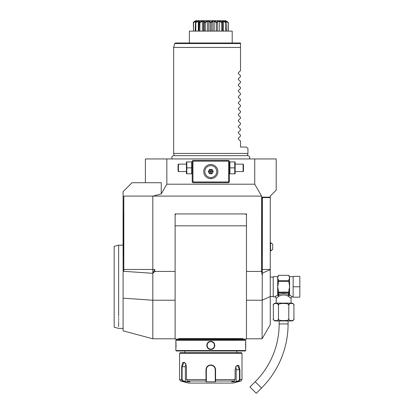 <?xml version="1.0" encoding="UTF-8"?>
<svg xmlns="http://www.w3.org/2000/svg" width="414" height="414" viewBox="0 0 414 414"><rect width="100%" height="100%" fill="white"/><g stroke="black" fill="none" stroke-linecap="round" stroke-linejoin="round"><path stroke-width="0.62" d="M186.435 161.91L186.435 173.802M186.807 167.856L186.807 173.802L191.672 173.802L191.672 167.856L186.807 167.856L186.807 161.91L191.672 161.91L191.672 167.856M192.955 161.165L192.582 160.798L192.21 161.165L192.21 181.979L192.955 182.719L228.626 182.719L229.372 181.979L229.372 161.165L228.999 160.798L228.626 161.165L192.955 161.165L192.955 181.979L192.582 182.346M192.582 160.798L192.955 160.425L228.626 160.425L228.999 160.798M145.386 182.719L145.386 158.94L166.842 158.94L166.842 184.204L254.739 184.204L254.739 158.94L276.195 158.94L276.195 190.15L270.249 196.096L270.249 324.674L262.093 338.797L262.466 197.587L261.731 197.157L270.249 197.157M166.842 158.94L254.739 158.94M175.117 338.797L152.818 338.797L123.093 330.827L123.093 271.258L123.812 271.31L123.812 196.096L153.045 196.096L161.243 193.902L166.842 184.204M153.045 196.096L261.601 196.096L254.739 184.204M262.093 274.601L261.601 271.429L261.601 196.096M261.731 197.157L261.731 269.473L262.466 274.518M163.163 158.935L162.619 158.94L163.163 158.935M162.076 158.94L161.532 158.94L162.076 158.94M164.249 158.94L164.788 158.94L164.249 158.94M165.326 158.94L165.859 158.94L165.326 158.94M261.601 271.429L246.465 271.429M236.798 339.123L178.951 339.092L178.708 338.569L178.951 339.092L175.117 339.092L175.117 213.934L246.465 213.934L246.465 225.827L175.117 225.827L175.117 213.934L246.465 213.934L246.465 339.092L242.625 339.092L242.873 338.569L242.625 339.092L234.231 339.092L239.903 339.092L234.231 339.092L237.098 339.092L236.798 339.123L236.798 339.837M152.818 338.797L152.818 273.318L154.779 271.429L175.117 271.429M123.812 196.096L123.75 213.934L123.093 213.934L123.093 191.641L132.009 182.719L161.243 182.719L161.243 193.902M123.093 213.934L123.093 271.258M154.779 271.429L154.779 269.473L152.818 273.318L123.812 271.31L123.579 213.934M152.818 273.318L152.818 196.096M244.979 213.934A1.485 1.485 0 0 1 246.465 215.42M178.708 338.569L242.873 338.569M187.351 339.092L234.231 339.092M245.719 340.282L245.274 339.837L176.307 339.837L175.862 340.282L175.862 350.539L245.719 350.539L245.719 340.282L175.862 340.282M210.788 341.395C216.025 341.172 216.004 349.659 210.788 349.421C205.556 349.649 205.577 341.157 210.788 341.395L210.788 341.695C206.001 341.441 206.012 349.385 210.788 349.126C215.58 349.375 215.57 341.436 210.788 341.695C215.58 341.441 215.57 349.385 210.788 349.126C206.001 349.375 206.012 341.436 210.788 341.695A3.716 3.716 0 0 0 207.072 345.411A3.716 3.716 0 0 0 210.788 349.126A3.716 3.716 0 0 0 214.509 345.411A3.716 3.716 0 0 0 210.788 341.695M175.862 349.421L175.888 349.162M175.903 349.038L175.96 348.443M176.064 346.88L176.09 345.975M176.095 345.26L176.09 344.976M176.059 343.889L176.017 343.134M175.986 342.673L175.95 342.259M245.657 341.969L245.631 342.259M245.59 342.735L245.564 343.066M245.518 343.993L245.492 344.878M245.518 346.885L245.569 347.801M206.762 345.017L206.741 345.374M214.814 345.825L214.84 345.426M175.862 350.539L176.307 350.984L245.274 350.984L245.719 350.539M179.578 353.359L242.004 353.359L241.264 352.619L180.318 352.619L179.578 353.359L179.578 379.56L181.679 379.56L181.679 366.737L182.843 362.385L185.544 363.259L186.481 366.737L186.481 379.56L187.423 380.994L190.005 381.78L185.234 381.78L182.657 380.994L181.679 379.56L182.103 379.56L182.103 366.737L184.013 362.281L185.617 363.373M235.964 366.349L237.564 365.251L239.478 369.712L239.478 379.56L242.004 379.56L240.901 380.994L238.925 380.994L236.347 381.78L231.576 381.78L234.153 380.994L215.559 380.994L215.559 381.78L206.022 381.78L205.986 369.712C206.265 366.835 207.864 365.251 210.788 364.957C213.717 365.251 215.316 366.835 215.59 369.712L215.559 380.994L215.249 380.709L215.249 381.475L215.249 369.712L215.249 379.56L235.1 379.56L235.1 369.712L236.037 366.235L238.738 365.355L239.903 369.712L239.903 379.56L238.925 380.994L238.702 380.709L236.192 381.475L236.192 369.712A4.461 2.23 -90 0 0 235.685 366.882M212.605 365.308L211.916 365.086M234.153 380.994L235.1 379.56M239.478 379.56L238.702 380.709M215.249 374.991L215.244 369.448A4.461 4.461 0 0 1 215.249 369.712A4.461 4.461 0 0 0 215.244 369.448M215.213 369.122L215.052 368.398M214.887 367.948L214.431 367.14M214.131 366.763A4.461 4.461 0 0 0 213.95 366.561A4.461 4.461 0 0 1 214.131 366.763L213.852 366.468M213.055 365.867L212.486 365.588M211.021 365.257L210.555 365.257M208.992 365.629L208.62 365.816M207.274 366.97A4.461 4.461 0 0 0 207.264 366.985A4.461 4.461 0 0 1 207.274 366.97L206.979 367.394M187.423 380.994L206.022 380.994L206.332 380.709L206.332 369.712A4.461 4.461 0 0 1 206.338 369.448L206.332 369.712C206.591 367.011 208.076 365.526 210.788 365.251C213.505 365.526 214.99 367.011 215.249 369.712L215.249 375.808M179.578 379.56L180.675 380.994L182.657 380.994L182.879 380.709L182.103 379.56M206.363 369.184A4.461 4.461 0 0 1 206.457 368.662A4.461 4.461 0 0 0 206.363 369.184M209.727 365.381A4.461 4.461 0 0 1 210.255 365.283A4.461 4.461 0 0 0 209.727 365.381M210.524 365.262A4.461 4.461 0 0 1 211.057 365.262A4.461 4.461 0 0 0 210.524 365.262M211.326 365.283A4.461 4.461 0 0 1 211.854 365.381A4.461 4.461 0 0 0 211.326 365.283M215.176 368.921A4.461 4.461 0 0 1 215.218 369.184A4.461 4.461 0 0 0 215.176 368.921M215.249 380.678L215.249 379.814M215.559 381.78L215.249 381.475M240.901 380.994L233.087 383.09L188.494 383.09L180.675 380.994M236.347 381.78L236.192 381.475M206.338 369.448A4.461 4.461 0 0 0 206.332 369.712L206.332 375.808M185.234 381.78L185.389 381.475L182.879 380.709M185.389 381.475L185.389 366.737A4.461 2.23 90 0 1 185.896 363.911M206.332 381.475L206.332 380.709L206.022 381.78M206.332 380.678L206.332 379.814M186.481 379.56L206.332 379.56L206.332 369.712L205.986 369.712M175.138 215.176L175.117 215.42A1.485 1.485 0 0 1 176.602 213.934M118.632 317.207L118.632 318.18M118.632 319.111L118.632 320.006M118.632 320.86L118.632 321.673M118.632 322.444L118.632 326.553M118.632 316.198C118.632 332.328 118.632 332.328 118.632 316.198L118.632 245.15L123.093 245.15M123.093 328.39L118.632 328.39L114.171 327.195L114.171 246.346L118.632 245.15M262.466 197.587L270.249 197.587M291.058 303.12L291.058 298.365L288.077 296.036C285.111 294.659 282.141 294.659 279.171 296.036L278.28 294.747L279.165 292.838L288.087 292.838L288.967 294.747C285.406 293.376 281.846 293.376 278.28 294.747L277.841 295.115L278.42 290.716L277.68 286.767L278.42 282.824L278.42 279.988L277.68 278.017L277.68 276.661L273.219 276.661L273.219 296.879L274.705 296.879A1.485 1.485 -132.6 0 1 276.195 298.365L278.612 296.315L277.68 295.053L274.705 296.879M277.82 296.941L278.327 296.533M276.195 303.12L276.195 298.365M279.171 296.036L278.612 296.315L277.773 295.146M273.38 319.22L273.328 305.351C272.195 302.831 279.605 302.831 278.477 305.351C276.221 302.831 291.021 302.831 288.775 305.351L288.775 305.341C287.647 302.831 295.053 302.831 293.924 305.351A2.23 2.23 0 0 0 291.694 303.12L275.558 303.12A2.23 2.23 0 0 0 273.328 305.351L273.385 304.854M273.68 304.176L274.244 303.653M276.635 303.343L276.997 303.421M277.251 303.503L278.451 305.009M288.361 304.425L288.708 304.963M288.977 304.43L289.841 303.571M293.924 305.351L293.924 318.728A2.23 2.23 0 0 1 291.694 320.959L275.558 320.959A2.23 2.23 0 0 1 273.328 318.728C272.195 321.248 279.61 321.243 278.477 318.728C276.226 321.248 291.032 321.248 288.775 318.728C287.647 321.248 295.053 321.243 293.924 318.728L293.868 319.22M278.477 305.351L278.477 318.728M288.775 305.351L288.775 318.728M288.082 320.959L288.082 323.929A90.671 90.671 0 0 1 261.529 388.042L256.271 393.3L249.968 386.992L255.221 381.739A81.755 81.755 0 0 0 279.165 323.929L279.165 320.959M289.681 297.149L290.054 297.469M293.138 296.879L292.543 296.879L289.572 295.053L288.636 296.31L289.474 295.146M293.138 286.767L293.138 276.366L299.829 276.366L299.829 286.767L293.138 286.767L293.138 297.174L299.829 297.174L299.829 286.767M289.458 278.229L288.827 279.978M278.42 281.401L288.827 281.401L289.572 286.767L288.827 290.716L289.407 295.063A0.745 0.611 180 0 1 289.572 295.053L289.572 278.017L288.827 275.331L278.42 275.331L277.68 278.017L277.68 295.053A0.745 0.611 -0 0 1 277.841 295.063M278.42 291.746A0.859 0.745 90 0 0 278.503 292.139L288.744 292.139A0.859 0.745 -90 0 0 288.827 291.746L288.827 292.139A0.745 0.642 -0 0 1 288.677 292.527M288.087 292.838L288.377 292.729A0.745 0.642 -0 0 0 288.827 292.139L288.827 290.685M288.377 292.729L288.744 292.139M289.407 295.115L288.967 294.747A1.485 0.844 -66.6 0 0 288.077 296.036M278.42 292.139L278.42 292.139A0.745 0.642 0 0 0 278.87 292.729L279.165 292.838M278.42 291.44L278.42 291.937M278.503 292.139L278.87 292.729M288.827 279.988L288.827 281.401M278.42 280.702L288.827 280.702M278.42 275.331L288.827 275.326M272.702 249.378L272.702 244.224L270.544 242.568L270.544 251.039L272.702 249.378L270.249 251.039M174.677 43.548L175.396 42.994L240.518 42.994L240.518 43.548L174.677 43.548L173.632 47.455L173.632 153.439L247.95 153.439L247.36 155.638M173.632 153.439L174.222 155.638M173.632 47.455L240.518 47.455L240.518 70.644L238.304 72.854L238.304 73.485L238.304 72.854L238.304 73.485L240.518 75.7L240.518 76.59L238.304 78.8L238.304 79.431L238.304 78.8L238.304 79.431L240.518 81.646L240.518 82.531L238.304 84.746L238.304 85.377L238.304 84.746L238.304 85.377L240.518 87.592L240.518 88.477L238.304 90.692L238.304 91.323L238.304 90.692L238.304 91.323L240.518 93.538L240.518 94.423L238.304 96.638L238.304 97.269L238.304 96.638L238.304 97.269L240.518 99.484L240.518 100.369L238.304 102.584L238.304 103.215L238.304 102.584L238.304 103.215L240.518 105.43L240.518 106.315L238.304 108.53L238.304 109.161L238.304 108.53L238.304 109.161L240.518 111.371L240.518 112.261L238.304 114.476L238.304 115.108L238.304 114.476L238.304 115.108L240.518 117.317L240.518 118.207L238.304 120.422L238.304 121.054L238.304 120.422L238.304 121.054L240.518 123.263L240.518 124.153L238.304 126.368L238.304 127L238.304 126.368L238.304 127L240.518 129.209L240.518 130.1L238.304 132.314L238.304 132.941L238.304 132.314L238.304 132.941L240.518 135.155L240.518 136.046L238.304 138.26L238.304 138.887L238.304 138.26L238.304 138.887L240.518 141.102L240.518 147.048L246.465 147.048L247.95 148.533L247.95 153.439M232.197 42.994L232.197 31.557M232.197 31.112L189.384 31.112L189.384 31.557M194.29 21.611L195.724 20.7L193.395 22.185L196.831 20.7L195.532 22.185L199.62 20.7L199.491 22.185L202.756 20.7L203.755 20.7L204.811 22.185L207.605 20.7L208.744 20.7L210.85 22.185L212.837 20.7L213.976 20.7L216.884 22.185L217.826 20.7L218.825 20.7L222.09 22.185L221.671 22.589L219.229 21.311L218.038 21.311L217.386 22.589L217.386 31.112L218.033 31.112M196.003 21.657L196.288 21.311L195.817 21.311L193.519 22.589L193.519 31.112L193.312 22.589L194.114 21.725M193.519 31.112L198.332 31.112L198.332 21.311L195.812 22.589L195.812 31.112M199.398 22.185L198.906 22.356L198.906 31.112L202.353 31.112L202.353 21.311L199.91 22.589L199.91 31.112M203.543 21.471L203.538 31.112L207.393 31.112L207.393 21.311L205.318 22.589L205.318 31.112M210.731 22.185L210.193 22.589L208.739 21.311L208.739 31.112L212.837 31.112L212.837 21.311L211.388 22.589L211.388 31.112M216.77 22.185L216.263 22.589L214.188 21.311L214.188 31.112L217.386 31.112M219.229 21.311L219.229 31.112L222.675 31.112L222.675 22.356L222.587 31.112M222.09 22.185L221.961 20.7L226.049 22.185L225.77 22.589L223.244 21.311L223.244 31.112L228.269 31.112L228.269 22.589L226.587 21.161M226.049 22.185L224.75 20.7L228.161 22.185L228.057 31.112M228.057 22.589L225.765 21.311L225.765 21.844M225.765 21.311L225.294 21.311L225.578 21.657M226.106 22.185L226.37 31.112M225.77 22.589L225.77 31.112M223.244 21.311L222.365 21.311L222.587 22.589L222.183 22.185M221.671 22.589L221.671 31.112M216.263 22.589L216.263 31.112M217.386 22.589L216.884 22.185M214.188 21.311L212.837 21.311M210.193 22.589L210.193 31.112M211.388 22.589L210.85 22.185M208.739 21.311L207.393 21.311M204.697 22.185L204.195 22.589L204.195 31.112M205.318 22.589L204.811 22.185M204.195 22.589L203.543 21.311L202.353 21.311M203.538 31.112L203.543 21.311M198.332 21.311L199.217 21.311L198.994 31.112M199.91 22.589L199.491 22.185M195.475 22.185L195.211 31.112M195.812 22.589L195.532 22.185M195.817 21.311L195.817 21.844M193.519 22.589L193.416 22.185M225.144 20.7L225.858 20.7M224.993 21.042L224.75 20.7L222.701 20.7M218.825 20.7L221.961 20.7M213.976 20.7L217.826 20.7M208.744 20.7L212.837 20.7M203.755 20.7L207.605 20.7M199.62 20.7L202.756 20.7M198.88 20.7L196.831 20.7L196.588 21.042M195.724 20.7L196.438 20.7M240.518 43.548L240.518 47.455M238.304 132.314L238.304 132.941M238.304 126.368L238.304 127M238.304 120.422L238.304 121.054M238.304 114.476L238.304 115.108M238.304 108.53L238.304 109.161M238.304 102.584L238.304 103.215M238.304 96.638L238.304 97.269M238.304 90.692L238.304 91.323L238.304 90.692M238.304 84.746L238.304 85.377L238.304 84.746M238.304 78.8L238.304 79.431L238.304 78.8M238.304 72.854L238.304 73.485L238.304 72.854M192.955 181.979L228.626 181.979L228.999 182.346M228.626 181.979L228.626 161.165M212.211 164.658L210.788 164.513A7.059 7.059 0 0 1 217.852 171.572A7.059 7.059 0 0 1 210.788 178.631A7.059 7.059 0 0 1 203.729 171.572A7.059 7.059 0 0 1 210.788 164.513L209.37 164.658M209.086 164.72L207.952 165.108M207.393 165.383L207.114 165.543M206.84 165.719L206.301 166.123M205.546 166.842L205.313 167.116M205.096 167.396L204.707 167.986M204.542 168.286L204.392 168.581M204.154 169.166L204.061 169.445M203.978 169.714L203.911 169.978M204.061 173.699L204.154 173.978M204.392 174.563L204.542 174.858M204.707 175.158L205.277 175.981M205.313 176.028L205.546 176.297M206.301 177.021L206.57 177.228M207.114 177.601L207.393 177.761M207.952 178.036L209.086 178.424M209.37 178.486L212.211 178.486M212.496 178.424L213.629 178.036M214.188 177.761L214.468 177.601M214.742 177.425L215.28 177.021M216.036 176.297L216.268 176.028M216.486 175.748L216.874 175.158M217.039 174.858L217.184 174.563M217.428 173.978L217.521 173.699M217.604 173.43L217.671 173.166M217.521 169.445L217.428 169.166M217.184 168.581L217.039 168.286M216.874 167.986L216.31 167.168M216.268 167.116L216.036 166.842M215.28 166.123L215.011 165.91M214.468 165.543L214.188 165.383M213.629 165.108L212.496 164.72M216.734 171.572A5.946 5.946 0 0 0 210.788 165.626A5.946 5.946 0 0 0 204.847 171.572A5.946 5.946 0 0 0 210.788 177.518A5.946 5.946 0 0 0 216.734 171.572A5.946 5.946 0 0 1 210.788 177.518A5.946 5.946 0 0 1 204.847 171.572A5.946 5.946 0 0 1 210.788 165.626A5.946 5.946 0 0 1 216.734 171.572M212.03 173.72L213.272 171.572L212.03 169.424L209.551 169.424L208.309 171.572L209.551 173.72L212.03 173.72L212.998 171.572L211.896 169.662L209.686 169.662L208.584 171.572L209.686 173.482L211.896 173.482L210.814 171.608M213.272 171.572L210.835 171.572M209.551 173.72L210.767 171.608M208.309 171.572L210.747 171.572M209.551 169.424L210.767 171.536M212.03 169.424L210.814 171.536M229.91 167.856L229.91 173.802L234.774 173.802L234.774 167.856L229.91 167.856L229.91 161.91L234.774 161.91L234.774 167.856M235.147 161.91L235.147 173.802M235.318 164.141L243.121 164.141L243.121 171.572L235.318 171.572M243.121 171.572L243.494 171.199L243.494 164.513L243.121 164.141M178.46 171.572L178.46 164.141L178.087 164.513L178.087 171.199L178.46 171.572L186.264 171.572M270.249 296.579L262.093 300.233L246.465 300.233M175.117 300.233L152.818 300.233L123.093 298.173M123.579 269.473L154.779 269.473M215.59 369.712L215.249 369.712M239.903 369.712L236.192 369.712M181.679 366.737L185.389 366.737M210.788 364.957L210.788 365.251M210.788 349.421L210.788 349.126M270.249 269.664L262.155 273.199M261.731 269.473L270.249 269.473M288.082 323.929L279.165 323.929M261.529 388.042L255.221 381.739M292.543 296.879A1.485 1.485 132.6 0 0 291.058 298.365M293.138 276.661L289.572 276.661L289.572 278.017M192.21 162.329L192.039 161.91M262.093 338.797L246.465 338.797M184.784 339.123L184.784 339.837M184.784 350.984L184.784 352.619M236.798 350.984L236.798 352.619M242.004 353.359L242.004 379.56M270.249 296.429L273.219 296.429M270.249 277.106L273.219 277.106M277.68 276.661L278.42 275.921M289.572 276.661L288.827 275.921M270.249 242.568L272.702 244.224M249.285 158.94C250.247 157.232 249.782 156.13 247.882 155.638L173.699 155.638C171.8 156.13 171.334 157.232 172.296 158.94M189.384 42.994L189.384 31.112M229.372 173.383L229.537 173.802M229.372 162.329L229.537 161.91M192.21 173.383L192.039 173.802M186.264 164.141L178.46 164.141"/></g></svg>
